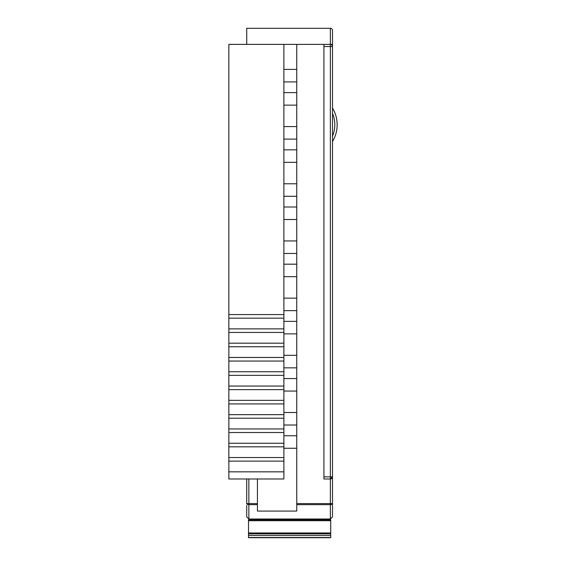 <?xml version="1.0" encoding="UTF-8"?>
<svg xmlns="http://www.w3.org/2000/svg" width="566" height="566" viewBox="0 0 566 566"><rect width="100%" height="100%" fill="white"/><g stroke="black" fill="none" stroke-linecap="round" stroke-linejoin="round"><path stroke-width="0.85" d="M246.719 44.381L246.719 28.3L330.353 28.3A2.144 2.144 0 0 1 332.497 30.444L332.497 516.871L330.353 519.015L248.863 519.015L246.719 516.871L246.719 505.431M332.497 44.381L330.353 44.381L330.353 28.3A2.144 2.144 0 0 1 332.497 30.444L332.497 33.889M332.497 113.391A29.404 29.404 0 0 1 332.497 136.201M332.497 141.542A32.411 32.411 0 0 0 332.497 108.056M246.719 28.3L330.353 28.3M332.497 505.431L332.497 503.584A2.144 1.075 0 0 1 330.353 504.653L296.754 504.653L296.754 511.07L257.438 511.07L257.438 478.985M296.754 435.742L283.884 435.742M283.884 425.016L296.754 425.016M283.884 448.251L296.754 448.251M323.915 44.381L330.353 44.381A2.144 2.144 0 0 1 332.497 46.525L323.915 46.525L323.915 44.381L296.754 44.381L296.754 504.653M296.754 412.508L283.884 412.508M283.884 391.064L296.754 391.064M296.754 378.555L283.884 378.555M283.884 367.836L296.754 367.836M296.754 355.321L283.884 355.321M283.884 333.876L296.754 333.876M296.754 321.368L283.884 321.368M283.884 310.649L296.754 310.649M296.754 298.14L283.884 298.14M283.884 276.696L296.754 276.696M296.754 264.188L283.884 264.188M283.884 253.462L296.754 253.462M296.754 240.953L283.884 240.953M283.884 219.509L296.754 219.509M296.754 207L283.884 207M283.884 196.282L296.754 196.282M296.754 183.773L283.884 183.773M283.884 162.329L296.754 162.329M296.754 149.82L283.884 149.82M283.884 139.095L296.754 139.095M296.754 126.586L283.884 126.586M283.884 105.142L296.754 105.142M296.754 92.633L283.884 92.633M283.884 81.907L296.754 81.907M296.754 69.399L283.884 69.399M296.754 44.381L228.848 44.381L228.848 314.576L283.884 314.576L283.884 478.985L228.848 478.985L228.848 471.839L283.884 471.839M283.884 318.156L228.848 318.156L228.848 328.874L283.884 328.874M283.884 332.447L228.848 332.447L228.848 343.173L283.884 343.173M283.884 346.746L228.848 346.746L228.848 357.464L283.884 357.464M283.884 361.044L228.848 361.044L228.848 371.763L283.884 371.763M283.884 375.336L228.848 375.336L228.848 386.062L283.884 386.062M283.884 389.634L228.848 389.634L228.848 400.353L283.884 400.353M283.884 403.933L228.848 403.933L228.848 414.652L283.884 414.652M283.884 418.224L228.848 418.224L228.848 428.95L283.884 428.95M283.884 432.523L228.848 432.523L228.848 443.242L283.884 443.242M283.884 446.822L228.848 446.822L228.848 457.54L283.884 457.54M283.884 461.113L228.848 461.113L228.848 471.839M332.497 516.871L330.353 519.015L330.353 478.985L323.915 478.985L323.915 476.841L332.497 476.841L330.353 478.985A2.144 2.144 0 0 0 332.497 476.841M283.884 44.381L283.884 314.576M257.438 503.584L248.863 503.584L248.863 504.653A2.144 1.075 0 0 1 246.719 503.584L246.719 478.985M323.915 46.525L323.915 476.841M228.848 461.113L228.848 457.54M228.848 446.822L228.848 443.242M228.848 432.523L228.848 428.95M228.848 418.224L228.848 414.652M228.848 403.933L228.848 400.353M228.848 389.634L228.848 386.062M228.848 375.336L228.848 371.763M228.848 361.044L228.848 357.464M228.848 346.746L228.848 343.173M228.848 332.447L228.848 328.874M228.848 318.156L228.848 314.576M246.719 516.871L248.863 519.015L248.863 504.653L257.438 504.653M248.502 537.7L330.707 537.7L330.707 533.865L248.502 533.865L248.502 537.7M248.502 520.72L330.707 520.72L330.707 519.829L248.502 519.829L248.502 533.865M330.707 520.72L330.707 533.865M332.497 503.584L296.754 503.584M248.863 478.985L248.863 503.584L246.719 503.584M330.353 44.381L330.353 478.985M248.502 537.509L330.707 537.509M248.502 535.464L330.707 535.464M248.502 532.974L330.707 532.974"/></g></svg>
